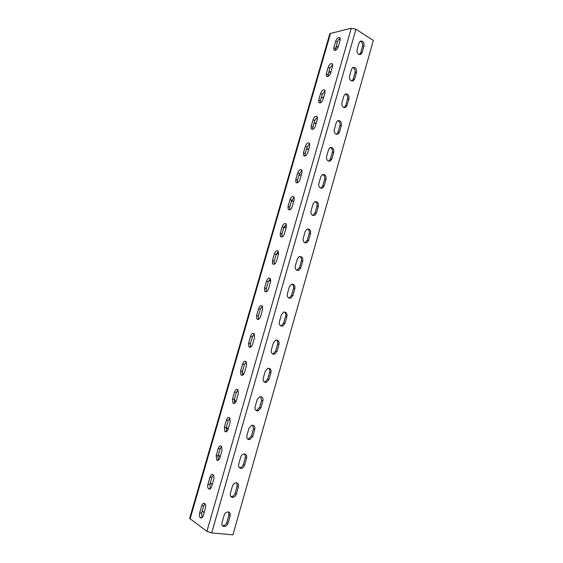 <?xml version="1.0" encoding="UTF-8"?>
<svg xmlns="http://www.w3.org/2000/svg" width="563" height="563" viewBox="0 0 563 563"><rect width="100%" height="100%" fill="white"/><g stroke="black" fill="none" stroke-linecap="round" stroke-linejoin="round"><path stroke-width="0.84" d="M351.171 80.798L353.374 80.783L354.634 78.961L356.513 72.36C356.745 68.58 355.471 66.983 352.705 67.567L351.481 69.362L349.588 75.998C349.166 78.102 349.693 79.7 351.171 80.798M352.741 67.546C354.683 68.341 355.45 70.03 355.028 72.62L353.156 79.207L351.84 81.058M343.585 107.392L345.738 107.364L347.075 105.471L348.969 98.828C349.215 95.105 347.955 93.528 345.182 94.098L343.88 95.963L341.98 102.635C341.558 104.753 342.093 106.337 343.585 107.392M345.288 94.035C347.188 94.837 347.927 96.505 347.505 99.025L345.612 105.654L344.148 107.617M335.949 134.149L338.06 134.107L339.482 132.136L341.382 125.458C341.642 121.791 340.39 120.229 337.624 120.785L336.238 122.727L334.323 129.441C333.901 131.559 334.443 133.128 335.949 134.149M337.8 120.693C339.644 121.502 340.355 123.135 339.932 125.591L338.032 132.256L336.407 134.325M328.271 161.067L330.319 161.018L331.832 158.97L333.753 152.242C334.021 148.639 332.782 147.098 330.024 147.633L328.553 149.652L326.617 156.408C326.195 158.541 326.744 160.089 328.271 161.067M330.277 147.513C332.057 148.336 332.74 149.941 332.311 152.32L330.397 159.026L328.609 161.201M320.544 188.148L322.529 188.091L324.14 185.959L326.068 179.196C326.357 175.656 325.125 174.136 322.381 174.643L320.811 176.74L318.869 183.538C318.447 185.677 319.003 187.212 320.544 188.148M322.712 174.495C324.429 175.339 325.076 176.909 324.647 179.203L322.719 185.952L320.748 188.232M312.775 215.397L314.682 215.34L316.406 213.117L318.341 206.311C318.644 202.835 317.433 201.336 314.703 201.814L313.028 204.003L311.072 210.844C310.642 212.983 311.212 214.503 312.775 215.397M315.118 201.653C316.758 202.504 317.363 204.038 316.934 206.255L314.999 213.046L312.838 215.425M304.949 242.815L306.786 242.752L308.623 240.443L310.572 233.596C310.889 230.19 309.692 228.705 306.983 229.148L305.195 231.421L303.232 238.304C302.795 240.464 303.373 241.963 304.949 242.815M307.475 228.972C309.038 229.845 309.601 231.344 309.171 233.476L307.229 240.302L304.864 242.78M297.081 270.402L298.819 270.339L300.783 267.939L302.746 261.049C303.084 257.713 301.909 256.249 299.22 256.651L297.313 259.015L295.336 265.947C294.906 268.108 295.484 269.593 297.081 270.402M299.798 256.475C301.268 257.354 301.789 258.818 301.367 260.859L299.41 267.728L296.842 270.296M289.164 298.158L290.804 298.101L292.908 295.596L294.878 288.664C295.23 285.406 294.083 283.956 291.43 284.315L289.382 286.785L287.397 293.752C286.961 295.92 287.552 297.391 289.164 298.158M292.077 284.146C293.457 285.04 293.935 286.461 293.513 288.411L291.543 295.322L289.445 297.82L288.763 297.982M281.197 326.083L282.725 326.033L284.977 323.429L286.961 316.455C287.327 313.274 286.208 311.846 283.59 312.155L281.409 314.724L279.403 321.733C278.966 323.915 279.565 325.365 281.197 326.083M284.315 311.993C285.589 312.894 286.025 314.274 285.61 316.132L283.625 323.085L281.38 325.681L280.634 325.829M273.182 354.183L274.589 354.141L276.996 351.432L278.995 344.415C279.375 341.319 278.284 339.904 275.722 340.158L273.379 342.832L271.359 349.883C270.923 352.072 271.528 353.508 273.182 354.183M276.503 340.024C277.679 340.932 278.059 342.262 277.658 344.021L275.659 351.023L273.259 353.726L272.457 353.846M265.117 382.46L266.39 382.425L268.966 379.61L270.979 372.551C271.373 369.539 270.317 368.139 267.805 368.343L265.3 371.116L263.273 378.216C262.83 380.412 263.442 381.827 265.117 382.46M268.642 368.23C269.712 369.131 270.05 370.419 269.656 372.087L267.65 379.131L265.074 381.939L264.23 382.031M256.995 410.913L258.128 410.891L260.887 407.971L262.914 400.863C263.322 397.942 262.302 396.556 259.853 396.697L257.171 399.582L255.13 406.725C254.687 408.935 255.306 410.328 256.995 410.913M260.725 396.612L261.605 400.328L259.585 407.415L256.827 410.328L255.954 410.392M248.832 439.548L249.803 439.534L252.759 436.501L254.793 429.351C255.215 426.522 254.237 425.149 251.865 425.234L248.987 428.225L246.939 435.417C246.488 437.627 247.122 439.006 248.832 439.548M252.752 425.185L253.505 428.746L251.471 435.875L248.522 438.894L247.629 438.929M240.612 468.36L241.421 468.353C242.942 467.994 243.99 466.945 244.574 465.214L246.629 458.015C247.058 455.284 246.13 453.926 243.828 453.947C242.35 454.313 241.33 455.354 240.76 457.05L238.691 464.285C238.248 466.509 238.881 467.867 240.612 468.36M244.729 453.933L245.348 457.339L243.307 464.51C242.723 466.241 241.675 467.29 240.155 467.642L239.345 467.649M232.343 497.354L232.983 497.354C234.588 497.023 235.714 495.94 236.34 494.103L238.409 486.861C238.846 484.222 237.966 482.885 235.749 482.843C234.18 483.181 233.089 484.257 232.47 486.052L230.394 493.336C229.943 495.567 230.591 496.911 232.343 497.354M236.636 482.864L237.15 486.108L235.088 493.329C234.461 495.166 233.342 496.242 231.731 496.573L231.09 496.573M224.018 526.532L224.475 526.539C226.185 526.243 227.375 525.124 228.057 523.182L230.133 515.891C230.584 513.35 229.753 512.027 227.628 511.922C225.967 512.231 224.799 513.336 224.137 515.244L222.04 522.57C221.59 524.815 222.251 526.138 224.018 526.532M228.494 511.978L228.895 515.068L226.819 522.33C226.143 524.273 224.947 525.392 223.244 525.68L222.786 525.673M235.39 401.489L236.066 401.482M227.325 428.872L228.24 428.865M219.345 456.445L220.309 456.417M211.357 484.194L212.328 484.138M203.32 512.112L204.299 512.034M327.546 76.582C328.94 76.146 329.995 74.921 330.706 72.894L332.599 66.321L332.55 63.985C331.037 62.922 329.587 63.978 328.18 67.173L326.301 73.704L326.357 76.061L327.546 76.582M319.96 102.923C321.339 102.543 322.388 101.34 323.106 99.313L325.006 92.691L324.935 90.263C323.436 89.179 322.001 90.214 320.636 93.352L318.742 99.925L318.813 102.389L319.96 102.923M312.331 129.42C313.697 129.096 314.738 127.921 315.456 125.887L317.37 119.229L317.279 116.696C315.794 115.605 314.379 116.604 313.042 119.694L311.135 126.302L311.226 128.871L312.331 129.42M304.646 156.071C306.005 155.81 307.039 154.663 307.757 152.622L309.685 145.923L309.58 143.276C308.095 142.179 306.701 143.15 305.399 146.19L303.478 152.84L303.598 155.522L304.646 156.071M296.926 182.891C298.263 182.686 299.298 181.567 300.016 179.52L301.958 172.778L301.824 170.019C300.353 168.914 298.981 169.857 297.714 172.848L295.786 179.541L295.92 182.335L296.926 182.891M289.15 209.872C290.48 209.732 291.507 208.634 292.225 206.579L294.175 199.802L294.02 196.916C292.563 195.811 291.212 196.733 289.98 199.668L288.038 206.396L288.207 209.316L289.15 209.872M281.331 237.016C282.647 236.932 283.668 235.862 284.385 233.807L286.349 226.98L286.173 223.975C284.723 222.871 283.4 223.764 282.204 226.65L280.247 233.42L280.437 236.467L281.331 237.016M273.463 264.321C274.765 264.307 275.779 263.259 276.503 261.197L278.481 254.335L278.27 251.189C276.834 250.099 275.539 250.964 274.371 253.793L272.408 260.606L272.633 263.794L273.463 264.321M265.546 291.803C266.834 291.845 267.84 290.832 268.572 288.756L270.557 281.852L270.317 278.565C268.903 277.482 267.629 278.326 266.503 281.106L264.526 287.96L264.772 291.289L265.546 291.803M257.58 319.446C258.853 319.552 259.86 318.567 260.585 316.49L262.59 309.537L262.316 306.11C260.915 305.04 259.67 305.864 258.579 308.58L256.587 315.477L256.876 318.961L257.58 319.446M249.571 347.265C250.831 347.434 251.823 346.477 252.555 344.394L254.567 337.399L254.258 333.81C252.878 332.761 251.661 333.563 250.605 336.231L248.607 343.17L248.93 346.801L249.571 347.265M241.506 375.254C242.752 375.486 243.737 374.557 244.476 372.467L246.503 365.429L246.151 361.678C244.792 360.651 243.603 361.439 242.59 364.043L240.577 371.024L240.936 374.824L241.506 375.254M233.392 403.411C234.623 403.713 235.608 402.812 236.34 400.715L238.381 393.636L237.994 389.716C236.657 388.709 235.496 389.483 234.518 392.031L232.491 399.054L232.892 403.031L233.392 403.411M225.228 431.751C226.446 432.117 227.424 431.244 228.163 429.14L230.211 422.018L229.781 417.922C228.472 416.944 227.346 417.704 226.396 420.188L224.363 427.261L224.799 431.413L225.228 431.751M217.015 460.26C218.212 460.696 219.183 459.858 219.929 457.747L221.991 450.576L221.519 446.297C220.239 445.354 219.141 446.1 218.226 448.528L216.178 455.636L217.015 460.26M208.746 488.951C209.936 489.451 210.9 488.649 211.639 486.531L213.715 479.317C214.186 477.382 214.017 475.89 213.201 474.841C211.948 473.94 210.886 474.672 210.006 477.037L207.944 484.194C207.465 486.15 207.641 487.664 208.472 488.726L208.746 488.951M200.435 517.826C201.603 518.396 202.56 517.615 203.306 515.49L205.396 508.234C205.882 506.207 205.692 504.645 204.833 503.568C203.609 502.703 202.574 503.421 201.737 505.729L199.661 512.928C199.161 514.983 199.358 516.56 200.238 517.657L200.435 517.826M358.708 54.358L360.953 54.365L362.136 52.612L364.008 46.046C364.226 42.218 362.952 40.599 360.193 41.19L359.032 42.922L357.146 49.516C356.731 51.613 357.252 53.225 358.708 54.358M360.158 41.212C362.143 42 362.931 43.724 362.516 46.37L360.651 52.922L359.468 54.667L360.953 54.365M335.091 50.403C336.498 49.91 337.554 48.657 338.264 46.638L340.143 40.1L340.108 37.862C338.595 36.813 337.124 37.904 335.689 41.141L333.817 47.637L333.859 49.903L335.091 50.403M211.681 532.929L232.927 534.85L373.368 40.43L355.936 29.248L211.681 532.929L206.91 531.338L189.647 518.375L329.756 33.97L330.509 33.4L351.277 28.249L355.936 29.248M327.807 76.519L329.812 68.123L332.733 64.492M320.284 102.846L320.389 100.826L322.282 94.267L325.125 90.72M312.718 129.328L312.803 127.161L314.703 120.559L317.462 117.104M305.118 155.979L305.167 153.657L307.081 147.02L309.749 143.649M297.468 182.792L297.489 180.315L299.417 173.636L301.993 170.35M289.776 209.76L289.762 207.128L291.697 200.407L294.182 197.212M282.042 236.903L281.993 234.102L283.942 227.346L286.321 224.236M274.258 264.209L274.174 261.246L276.13 254.448L278.411 251.422M266.433 291.683L266.306 288.552L268.277 281.711L270.451 278.769M258.558 319.327L258.389 316.026L260.373 309.143L262.435 306.286M250.634 347.139L250.422 343.669L252.421 336.737L254.377 333.979M242.66 375.12L242.414 371.481L244.419 364.507L246.27 361.833M234.644 403.284L234.349 399.463L236.369 392.446L238.107 389.863M226.565 431.617L226.242 427.613L228.275 420.561L229.901 418.063M218.444 460.126L218.078 455.946L220.119 448.845L221.646 446.445M210.259 488.811L209.865 484.454L211.92 477.311L213.335 475.003M202.026 517.678L201.603 513.139L203.672 505.947L204.981 503.737M335.288 50.346L337.3 42.134C337.948 40.255 338.947 39.016 340.298 38.418M331.044 71.726L329.179 71.909L328.56 72.479M323.69 97.265L321.874 97.448L321.184 98.068M316.3 122.945L314.534 123.128L313.767 123.811M308.862 148.773L307.152 148.963L306.307 149.702M301.388 174.755L299.741 174.938L298.805 175.747M293.865 200.892L292.288 201.068L291.254 201.948M286.293 227.185L284.801 227.353L283.668 228.296M278.636 253.617L277.285 253.786L276.025 254.807M270.782 280.205L268.354 281.465M262.71 306.983L260.789 308.081M254.42 334.049L253.843 334.331M250.19 345.365L251.014 346.899M242.273 372.073L243.54 374.353M234.377 399.357L235.911 401.813M226.446 426.895L228.099 429.351M218.465 454.594L220.14 457.008M210.435 482.463L212.131 484.834M202.356 510.507L204.073 512.83M338.349 46.342L335.886 47.032M340.179 39.994L339.003 39.269M330.748 72.761L329.249 71.867M323.422 98.208L322.015 97.371M316.054 123.804L314.745 123.023M308.644 149.547L307.44 148.829M301.184 175.445L300.107 174.79M293.689 201.491L292.739 200.907M286.145 227.691L285.328 227.178M278.558 254.04L277.89 253.61M270.782 280.444L270.402 280.212M337.983 47.412L336.456 46.511M353.156 79.207L354.634 78.961M345.612 105.654L347.075 105.471M338.032 132.256L339.482 132.136M330.397 159.026L331.832 158.97M322.719 185.952L324.14 185.959M314.999 213.046L316.406 213.117M307.229 240.302L308.623 240.443M299.41 267.728L300.783 267.939M291.543 295.322L292.908 295.596M283.625 323.085L284.977 323.429M275.659 351.023L276.996 351.432M267.65 379.131L268.966 379.61M259.585 407.415L260.887 407.971M251.471 435.875L252.759 436.501M243.307 464.51L244.574 465.214M235.088 493.329L236.34 494.103M226.819 522.33L228.057 523.182M360.651 52.922L362.136 52.612M330.509 33.4L190.083 519.023M351.277 28.249L206.91 531.338M337.3 42.134L335.689 41.141M335.435 48.615L333.817 47.637M362.516 46.37L364.008 46.046M203.672 505.947L201.737 505.729M201.603 513.139L199.661 512.928M211.92 477.311L210.006 477.037M209.865 484.454L207.944 484.194M220.119 448.845L218.226 448.528M218.078 455.946L216.178 455.636M228.275 420.561L226.396 420.188M226.242 427.613L224.363 427.261M236.369 392.446L234.518 392.031M234.349 399.463L232.491 399.054M244.419 364.507L242.59 364.043M242.414 371.481L240.577 371.024M252.421 336.737L250.605 336.231M250.422 343.669L248.607 343.17M260.373 309.143L258.579 308.58M258.389 316.026L256.587 315.477M268.277 281.711L266.503 281.106M266.306 288.552L264.526 287.96M276.13 254.448L274.371 253.793M274.174 261.246L272.408 260.606M283.942 227.346L282.204 226.65M281.993 234.102L280.247 233.42M291.697 200.407L289.98 199.668M289.762 207.128L288.038 206.396M299.417 173.636L297.714 172.848M297.489 180.315L295.786 179.541M307.081 147.02L305.399 146.19M305.167 153.657L303.478 152.84M314.703 120.559L313.042 119.694M312.803 127.161L311.135 126.302M322.282 94.267L320.636 93.352M320.389 100.826L318.742 99.925M329.812 68.123L328.18 67.173M327.933 74.647L326.301 73.704M228.895 515.068L230.133 515.891M237.15 486.108L238.409 486.861M245.348 457.339L246.629 458.015M253.505 428.746L254.793 429.351M261.605 400.328L262.914 400.863M269.656 372.087L270.979 372.551M277.658 344.021L278.995 344.415M285.61 316.132L286.961 316.455M293.513 288.411L294.878 288.664M301.367 260.859L302.746 261.049M309.171 233.476L310.572 233.596M316.934 206.255L318.341 206.311M324.647 179.203L326.068 179.196M332.311 152.32L333.753 152.242M339.932 125.591L341.382 125.458M347.505 99.025L348.969 98.828M355.028 72.62L356.513 72.36M351.896 81.023L353.374 80.783M344.282 107.54L345.738 107.364M336.611 134.226L338.06 134.107M328.891 161.067L330.319 161.018M321.114 188.077L322.529 188.091M313.281 215.263L314.682 215.34M305.392 242.611L306.786 242.752M297.447 270.127L298.819 270.339M289.445 297.82L290.804 298.101M281.38 325.681L282.725 326.033M273.259 353.726L274.589 354.141M265.074 381.939L266.39 382.425M256.827 410.328L258.128 410.891M248.522 438.894L249.803 439.534M240.155 467.642L241.421 468.353M231.731 496.573L232.983 497.354M223.244 525.68L224.475 526.539M203.771 512.119L204.193 512.407M334.739 50.438L333.859 49.903M201.835 517.819L200.238 517.657M210.083 488.93L208.472 488.726M218.268 460.231L216.664 459.978M226.403 431.708L224.799 431.413M234.475 403.368L232.892 403.031M242.491 375.204L240.936 374.824M250.451 347.216L248.93 346.801M258.361 319.404L256.876 318.961M266.215 291.761L264.772 291.289M274.012 264.293L272.633 263.794M281.767 236.988L280.437 236.467M289.466 209.851L288.207 209.316M297.123 182.876L295.92 182.335M304.731 156.064L303.598 155.522M312.296 129.42L311.226 128.871M319.819 102.93L318.813 102.389M327.3 76.603L326.357 76.061"/></g></svg>

